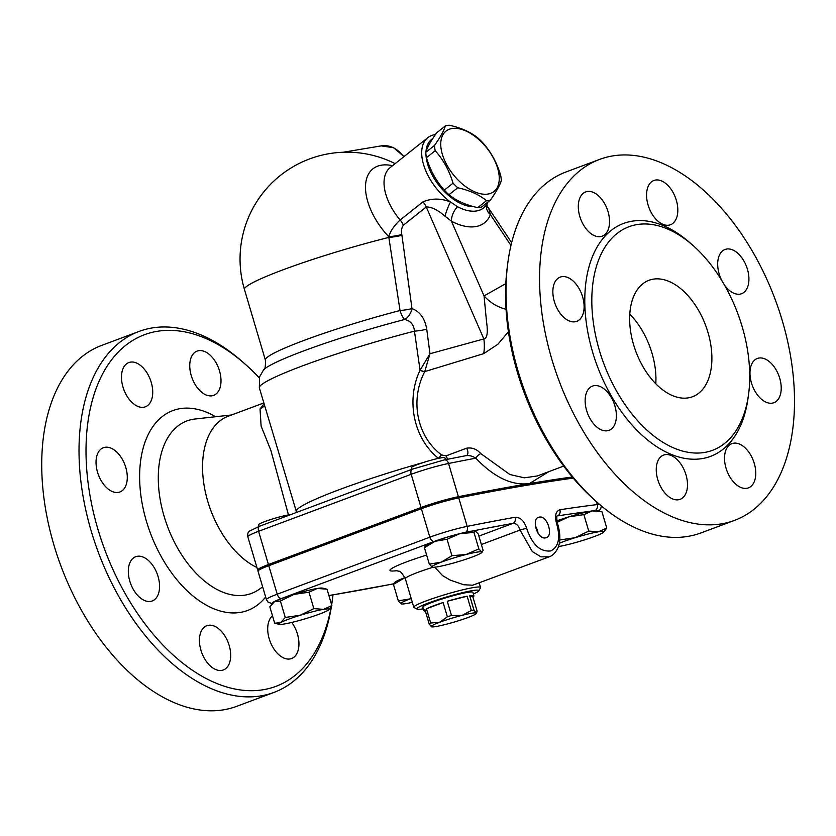 <?xml version="1.0" encoding="UTF-8"?>
<svg xmlns="http://www.w3.org/2000/svg" width="836" height="836" viewBox="0 0 836 836"><rect width="100%" height="100%" fill="white"/><g stroke="black" fill="none" stroke-linecap="round" stroke-linejoin="round"><path stroke-width="1.25" d="M466.028 455.704C469.1 455.192 472.371 456.017 475.82 458.17A4.974 1.839 137.7 0 1 480.794 453.582C476.698 449.057 471.943 447.27 466.54 448.221A4.974 2.978 -110.5 0 1 466.457 455.578M466.603 455.547L444.334 459.904A4.974 3.48 78.7 0 1 448.556 463.478A745.869 68.897 -16.5 0 1 475.82 458.17C494.118 477.387 511.987 485.852 529.428 483.574L548.886 471.619M537.214 475.977L524.318 477.826L509.876 474.524L480.794 453.582M466.54 448.221L446.027 455.881A4.974 2.978 -110.5 0 1 447.344 459.309M446.027 455.881L441.523 454.92L438.43 458.368M441.523 454.92C415.68 435.441 410.455 398.824 424.698 371.727A4.974 1.379 23.6 0 1 420.059 370.254C406.421 398.532 412.367 437.228 438.409 458.327A120.583 11.14 163.5 0 0 437.562 458.556M424.751 371.592L429.965 353.743L420.111 370.139A4.974 1.379 -156.7 0 0 424.751 371.592L483.71 353.649L497.974 344.171L508.413 331.714M423.852 462.35A120.583 11.14 163.5 0 0 296.132 510.817L259.359 387.904A120.583 11.14 -16.5 0 1 414.447 331.16A12.435 1.881 172.4 0 0 426.736 329.175C424.887 318.432 419.965 311.577 411.981 308.609L401.917 235.229A12.435 1.985 -8.2 0 1 388.844 237.414L400.026 310.511A12.435 1.829 172.6 0 0 411.981 308.609A12.435 8.026 -71 0 1 404.697 319.467C410.622 320.867 413.872 324.765 414.447 331.16L420.059 370.254M505.822 283.603L484.044 295.923L486.562 321.964C488.078 332.801 487.179 338.465 483.856 338.935A37.296 24.014 -104.9 0 1 483.71 353.649M258.564 570.392A29.835 2.759 -16.5 0 1 257.666 570.016A29.835 2.759 -16.5 0 1 268.429 564.53L421.03 507.525A29.835 2.759 -16.5 0 1 458.4 496.709A745.869 68.897 -16.5 0 1 529.428 483.574A745.869 68.897 -16.5 0 1 572.294 477.001M431.439 626.812L429.14 623.844A26.104 2.414 -16.5 0 1 430.676 623.008L439.715 622.266A23.617 2.184 163.5 0 0 431.345 626.77A23.617 2.184 163.5 0 0 431.439 626.812A23.617 2.184 163.5 0 0 445.557 624.44A23.617 2.184 163.5 0 0 467.961 617.532A23.617 2.184 163.5 0 0 476.447 613.415A23.617 2.184 163.5 0 0 476.238 612.987L476.823 612.725L476.447 613.415M476.238 612.987L477.126 611.2L472.904 596.956L469.727 595.775L473.949 610.019L476.238 612.987A23.617 2.184 163.5 0 0 462.12 615.348L471.337 610.458A26.104 2.414 -16.5 0 1 473.949 610.019M451.482 615.495L462.12 615.348A23.617 2.184 163.5 0 0 439.715 622.266L447.354 616.78A26.104 2.414 -16.5 0 1 451.482 615.495L447.27 601.262L467.125 596.214L471.337 610.458M425.357 611.043A26.104 2.414 -16.5 0 1 423.883 610.698A26.104 2.414 -16.5 0 1 424.928 609.601L429.14 623.844M430.676 623.008L426.454 608.765L443.132 602.537L447.354 616.78M426.454 608.765A26.104 2.414 -16.5 0 1 443.132 602.537M447.27 601.262A26.104 2.414 -16.5 0 1 467.125 596.214M469.727 595.775A26.104 2.414 -16.5 0 1 473.949 595.869A26.104 2.414 -16.5 0 1 472.904 596.956M423.883 610.698L422.828 607.135A26.104 2.414 -16.5 0 1 439.266 599.882A26.104 2.414 -16.5 0 1 467.439 592.41A26.104 2.414 -16.5 0 1 472.894 592.306L473.949 595.869M535.448 526.764A9.886 5.925 -110.5 0 1 537.182 530.661A9.886 5.925 -110.5 0 1 537.632 532.595M539.366 517.118C547.486 515.101 554.007 537.12 545.511 537.861C537.255 539.92 530.735 517.912 539.366 517.118L538.488 517.369M546.086 537.715L545.511 537.861M538.05 533.264A10.398 6.228 69.5 0 0 535.333 525.99M445.348 125.902L436.601 132.851C430.791 141.117 427.165 147.638 425.743 152.403A44.13 24.484 51.5 0 0 426.454 157.659C430.206 170.231 436.152 181.057 444.303 190.127A44.13 24.484 51.5 0 0 449.005 194.715C456.383 200.765 465.955 205.071 477.732 207.631A44.13 24.484 51.5 0 0 481.724 206.962L490.471 200.013A44.13 24.484 -128.5 0 1 486.479 200.682C479.101 194.631 469.529 190.315 457.752 187.766A44.13 24.484 -128.5 0 1 453.049 183.178C449.298 170.607 443.341 159.78 435.201 150.71A44.13 24.484 -128.5 0 1 434.49 145.454C440.311 137.188 443.926 130.667 445.348 125.902A44.13 24.484 -128.5 0 1 447.291 125.463A44.13 24.484 -128.5 0 1 449.35 125.233C461.117 127.793 470.689 132.098 478.067 138.149A44.13 24.484 -128.5 0 1 482.769 142.737C490.92 151.807 496.877 162.633 500.628 175.205A44.13 24.484 -128.5 0 1 501.339 180.461C499.907 185.226 496.291 191.747 490.471 200.013M452.004 128.535A38.54 21.381 51.5 0 0 459.058 181.004A38.54 21.381 51.5 0 0 498.977 174.316A38.54 21.381 51.5 0 0 452.004 128.535M477.732 207.631L486.479 200.682M449.005 194.715L457.752 187.766M444.303 190.127L453.049 183.178M426.454 157.659L435.201 150.71M425.743 152.403L434.49 145.454M425.963 154.67A41.027 22.76 51.5 0 0 468.797 206.231A41.027 22.76 51.5 0 0 473.813 206.67M432.724 138.63A41.027 22.76 51.5 0 0 425.984 151.692M290.562 514.662A17.399 1.609 163.5 0 0 271.627 519.25A17.399 1.609 163.5 0 0 258.575 524.757L259.066 526.419M445.463 459.675L444.888 457.752A17.399 1.609 163.5 0 0 427.75 461.148A17.399 1.609 163.5 0 0 411.521 467.637L412.012 469.299M296.132 510.817L296.289 512.52M327.012 589.181L322.362 588.084A26.104 2.414 -16.5 0 0 317.335 588.46L308.986 592.202L294.032 594.386A26.104 2.414 -16.5 0 1 317.335 588.46L327.012 589.181L331.882 605.609L328.767 609.716A26.104 2.414 163.5 0 0 323.532 609.35A26.104 2.414 163.5 0 0 300.218 615.275A26.104 2.414 163.5 0 0 280.645 622.58A26.104 2.414 163.5 0 0 279.349 624.356A26.104 2.414 163.5 0 0 284.376 623.98A26.104 2.414 163.5 0 0 307.679 618.055A26.104 2.414 163.5 0 0 327.263 610.74A26.104 2.414 163.5 0 0 328.767 609.716M272.337 603.352L272.944 602.725A26.104 2.414 -16.5 0 1 274.459 601.701L269.829 606.821L274.699 623.259L280.645 622.58L285.264 617.459L300.218 615.275L313.855 608.629L323.532 609.35L331.882 605.609M280.394 601.021L274.459 601.701A26.104 2.414 -16.5 0 1 294.032 594.386L280.394 601.021L285.264 617.459M279.349 624.356L274.699 623.259M425.033 546.483L425.89 545.595A26.104 2.414 -16.5 0 1 435.096 541.268L424.448 547.716L425.942 546.284M432.296 567.226L429.317 564.143L441.283 562.147A26.104 2.414 163.5 0 0 432.128 567.174A26.104 2.414 163.5 0 0 432.296 567.226A26.104 2.414 163.5 0 0 447.741 564.561A26.104 2.414 163.5 0 0 472.497 556.922A26.104 2.414 163.5 0 0 481.703 552.586A26.104 2.414 163.5 0 0 481.651 551.896A26.104 2.414 163.5 0 0 466.039 554.508A26.104 2.414 163.5 0 0 441.283 562.147L451.921 555.7L466.039 554.508L478.84 548.865L481.651 551.896L483.145 550.475L478.276 534.037L475.318 530.965A26.104 2.414 -16.5 0 1 475.308 530.965L475.318 530.965A26.104 2.414 -16.5 0 0 472.465 531.017A740.895 68.437 -16.5 0 1 512.938 523.378C516.199 523.284 518.56 525.52 520.034 530.076L532.354 551.614L541.017 556.849L549.137 556.828C549.409 556.755 553.986 555.616 557.727 548.343C559.556 544.842 561.51 536.304 557.466 523.336C556.588 518.383 556.525 515.896 557.278 515.864L556.995 516.031M475.465 531.006L473.97 532.428L459.852 533.619L447.051 539.272L435.096 541.268A26.104 2.414 -16.5 0 1 456.56 534.486A26.104 2.414 -16.5 0 1 459.852 533.619A26.104 2.414 -16.5 0 1 472.465 531.017M481.651 551.896L482.56 551.697L481.703 552.586M556.849 520.901A26.104 2.414 -16.5 0 1 568.919 516.826L557.152 522.281M592.233 510.9L583.873 514.642L568.919 516.826A26.104 2.414 -16.5 0 1 589.579 511.392A26.104 2.414 -16.5 0 1 592.233 510.9A26.104 2.414 -16.5 0 1 597.249 510.524L601.899 511.622L592.233 510.9M598.419 531.79L606.769 528.059L603.655 532.156A26.104 2.414 163.5 0 0 598.419 531.79A26.104 2.414 163.5 0 0 575.105 537.715L588.743 531.079L598.419 531.79M558.427 546.545A26.104 2.414 163.5 0 0 559.263 546.42A26.104 2.414 163.5 0 0 582.567 540.495A26.104 2.414 163.5 0 0 602.15 533.18A26.104 2.414 163.5 0 0 603.655 532.156M559.692 540.662L560.151 539.899L575.105 537.715A26.104 2.414 163.5 0 0 559.305 543.264M424.448 547.716L429.317 564.143M447.051 539.272L451.921 555.7M473.97 532.428L478.84 548.865M559.838 538.823L560.151 539.899M583.873 514.642L588.743 531.079M601.899 511.622L606.769 528.059M308.986 592.202L313.855 608.629M394.038 583.173L394.895 582.284A26.104 2.414 -16.5 0 1 404.101 577.958A26.104 2.414 -16.5 0 1 404.958 577.645M404.958 577.655L393.453 584.406L394.947 582.985M401.301 603.916L401.134 603.874A26.104 2.414 163.5 0 0 401.301 603.916A26.104 2.414 163.5 0 0 412.336 602.328M398.323 600.844L410.288 598.848A26.104 2.414 163.5 0 0 401.134 603.874L398.323 600.844L393.453 584.406M411.197 598.503A26.104 2.414 163.5 0 0 410.288 598.848L411.197 598.492M549.137 556.828L472.653 585.21L463.666 584.74L450.301 580.142L442.62 575.659L434.73 567.205M478.798 590.843L480.47 587.792A34.809 3.219 163.5 0 0 480.533 587.457A34.809 3.219 163.5 0 0 473.26 587.593A34.809 3.219 163.5 0 0 435.702 597.562A34.809 3.219 163.5 0 0 413.789 607.229A34.809 3.219 163.5 0 0 414.019 607.479L417.08 609.13A32.322 2.989 -16.5 0 1 435.88 600.363A32.322 2.989 -16.5 0 1 472.1 590.665A32.322 2.989 -16.5 0 1 478.798 590.843A32.322 2.989 -16.5 0 1 473.395 593.999M599.548 504.411A29.835 2.759 163.5 0 0 597.28 504.578A745.869 68.897 163.5 0 0 559.911 509.761A4.974 4.096 81.3 0 1 557.445 515.916A740.895 68.437 -16.5 0 1 589.579 511.392M559.911 509.761C555.647 511.287 554.54 515.875 556.588 523.524C560.653 537.903 558.657 547.047 550.6 550.966C540.098 551.969 532.135 544.497 526.722 528.53C524.256 520.922 520.389 517.17 515.112 517.265A4.974 3.804 79.8 0 1 512.938 523.378L478.882 536.095M573.224 478.108A745.869 68.897 163.5 0 0 458.755 497.89A29.835 2.759 163.5 0 0 421.375 508.716L268.774 565.711A29.835 2.759 163.5 0 0 258.01 571.197L266.454 599.684L268.137 602.223L272.128 603.571M423.329 608.827A32.322 2.989 -16.5 0 1 417.08 609.13M486.667 204.506A12.435 9.854 -158.3 0 0 490.408 214.674A57.182 31.737 51.5 0 1 451.44 221.206A12.435 6.395 117.9 0 1 457.522 206.722L450.5 202.019C441.147 198.195 431.982 198.132 423.006 201.821A12.435 6.897 -128.5 0 1 426.255 206.983C431.575 206.868 437.824 209.93 445.013 216.179L451.44 221.206L484.044 295.923A37.296 30.848 -139.3 0 0 506.052 309.289M392.523 165.716A54.507 30.242 51.5 0 0 381.394 165.183A54.507 30.242 51.5 0 0 388.74 236.703A12.435 2.038 171.5 0 0 401.802 234.435C401.029 230.851 401.562 227.758 403.391 225.166L426.255 206.983L483.856 338.935L429.965 353.743L426.736 329.175M423.006 201.821L400.141 220.004C394.164 225.563 390.36 231.133 388.74 236.703A97.028 72.784 92.4 0 1 388.844 237.414A106.903 9.875 -16.5 0 0 244.457 289.465A106.903 106.903 0 0 1 395.115 163.647M488.841 208.833L487.012 205.531A12.435 10.764 162.6 0 0 488.841 208.833L490.408 214.674L510.963 245.47M488.005 201.967A44.966 24.955 -128.5 0 1 485.768 205.75A44.966 24.955 -128.5 0 1 468.442 210.735A44.966 24.955 -128.5 0 1 457.522 206.722M445.013 216.179A12.435 2.027 110.7 0 1 450.5 202.019A44.757 24.829 -128.5 0 1 427.813 137.668A44.757 24.829 -128.5 0 1 435.42 134.575M264.061 403.778L260.027 408.95A17.378 15.57 -154.3 0 0 264.584 405.533M260.027 408.95L261.114 426.078L270.843 450.322L288.462 514.913M331.234 606.675A187.713 112.484 -110.5 0 1 132.401 605.692A187.713 112.484 -110.5 0 1 157.126 331.328A187.713 112.484 -110.5 0 1 245.533 364.475A187.713 112.484 -110.5 0 1 259.254 377.851M332.989 594.918A187.713 112.484 -110.5 0 1 332.644 597.677A187.713 112.484 -110.5 0 1 331.599 604.647M291.764 622.433A23.617 14.149 -110.5 0 1 298.034 650.669A23.617 14.149 -110.5 0 1 291.597 658.528A23.617 14.149 -110.5 0 1 273.518 648.349A23.617 14.149 -110.5 0 1 268.617 622.12A23.617 14.149 -110.5 0 1 272.484 615.787M198.696 350.692A23.617 14.149 -110.5 0 1 219.095 369.575A23.617 14.149 -110.5 0 1 213.64 395.365A23.617 14.149 -110.5 0 1 212.062 395.794A23.617 14.149 -110.5 0 1 191.663 376.911A23.617 14.149 -110.5 0 1 197.108 351.11A23.617 14.149 -110.5 0 1 198.696 350.692M122.39 370.411A23.617 14.149 -110.5 0 1 128.838 362.552A23.617 14.149 -110.5 0 1 146.906 372.731A23.617 14.149 -110.5 0 1 151.818 398.95A23.617 14.149 -110.5 0 1 145.37 406.808A23.617 14.149 -110.5 0 1 127.302 396.63A23.617 14.149 -110.5 0 1 122.39 370.411M97.53 472.215A23.617 14.149 -110.5 0 1 103.392 447.72A23.617 14.149 -110.5 0 1 125.787 467.481A23.617 14.149 -110.5 0 1 119.924 491.976A23.617 14.149 -110.5 0 1 97.53 472.215M138.682 596.465A23.617 14.149 -110.5 0 1 128.41 573.674A23.617 14.149 -110.5 0 1 135.683 556.724A23.617 14.149 -110.5 0 1 149.216 561.228A23.617 14.149 -110.5 0 1 159.477 584.019A23.617 14.149 -110.5 0 1 152.215 600.969A23.617 14.149 -110.5 0 1 138.682 596.465M221.739 670.388A23.617 14.149 -110.5 0 1 201.34 651.505A23.617 14.149 -110.5 0 1 206.795 625.715A23.617 14.149 -110.5 0 1 208.373 625.286A23.617 14.149 -110.5 0 1 228.771 644.169A23.617 14.149 -110.5 0 1 223.316 669.96A23.617 14.149 -110.5 0 1 221.739 670.388M263.81 402.942L228.124 416.265A82.043 49.167 69.5 0 0 204.663 488.579A82.043 49.167 69.5 0 0 256.913 567.498M507.807 262.995L507.316 266.694A187.713 112.484 69.5 0 0 594.427 499.897L597.217 502.373A192.688 115.462 -110.5 0 1 507.807 262.995A192.688 115.462 -110.5 0 1 566.056 171.944L599.611 159.404A192.688 115.462 -110.5 0 1 612.548 155.945A192.688 115.462 -110.5 0 1 778.912 309.999A192.688 115.462 -110.5 0 1 734.457 520.41A192.688 115.462 -110.5 0 1 558.876 380.307A192.688 115.462 -110.5 0 1 599.611 159.404M245.533 364.475L242.743 361.998A192.688 115.462 69.5 0 0 151.995 327.973A192.688 115.462 69.5 0 0 139.048 331.432A192.688 115.462 69.5 0 0 98.387 552.491A192.688 115.462 69.5 0 0 274.093 692.365A192.688 115.462 69.5 0 0 331.443 606.351M331.662 604.888A192.688 115.462 69.5 0 0 332.153 601.387L332.644 597.677M236.797 706.295A192.688 115.462 -110.5 0 1 61.091 566.421A192.688 115.462 -110.5 0 1 101.762 345.362L139.069 331.432M734.457 520.41L700.892 532.94A192.688 115.462 -110.5 0 1 597.217 502.373M655.8 383.776A62.157 37.244 69.5 0 0 629.79 314.148M653.188 279.172A62.157 37.244 -110.5 0 1 706.859 328.861A62.157 37.244 -110.5 0 1 692.511 396.745A62.157 37.244 -110.5 0 1 635.872 351.548A62.157 37.244 -110.5 0 1 649.018 280.29A62.157 37.244 -110.5 0 1 653.188 279.172M754.856 480.031A23.617 14.149 -110.5 0 1 748.408 487.89A23.617 14.149 -110.5 0 1 726.892 470.72A23.617 14.149 -110.5 0 1 731.887 443.634A23.617 14.149 -110.5 0 1 749.955 453.812A23.617 14.149 -110.5 0 1 754.856 480.031M779.716 378.238A23.617 14.149 -110.5 0 1 773.864 402.722A23.617 14.149 -110.5 0 1 752.337 385.553A23.617 14.149 -110.5 0 1 757.322 358.477A23.617 14.149 -110.5 0 1 779.716 378.238M721.771 280.478A23.617 14.149 -110.5 0 1 725.042 249.473A23.617 14.149 -110.5 0 1 738.564 253.977A23.617 14.149 -110.5 0 1 748.837 276.768A23.617 14.149 -110.5 0 1 741.574 293.718A23.617 14.149 -110.5 0 1 724.279 284.721M655.518 180.053A23.617 14.149 -110.5 0 1 675.906 198.926A23.617 14.149 -110.5 0 1 670.482 224.727A23.617 14.149 -110.5 0 1 648.945 207.579A23.617 14.149 -110.5 0 1 653.93 180.482A23.617 14.149 -110.5 0 1 655.518 180.053M579.212 199.773A23.617 14.149 -110.5 0 1 585.66 191.925A23.617 14.149 -110.5 0 1 607.187 209.094A23.617 14.149 -110.5 0 1 602.192 236.17A23.617 14.149 -110.5 0 1 584.113 225.992A23.617 14.149 -110.5 0 1 579.212 199.773M554.352 301.577A23.617 14.149 -110.5 0 1 560.214 277.092A23.617 14.149 -110.5 0 1 581.741 294.251A23.617 14.149 -110.5 0 1 576.746 321.337A23.617 14.149 -110.5 0 1 554.352 301.577M595.504 425.837A23.617 14.149 -110.5 0 1 585.231 403.036A23.617 14.149 -110.5 0 1 592.505 386.086A23.617 14.149 -110.5 0 1 614.021 403.265A23.617 14.149 -110.5 0 1 609.026 430.341A23.617 14.149 -110.5 0 1 595.504 425.837M678.55 499.75A23.617 14.149 -110.5 0 1 658.162 480.888A23.617 14.149 -110.5 0 1 663.585 455.087A23.617 14.149 -110.5 0 1 685.123 472.235A23.617 14.149 -110.5 0 1 680.138 499.332A23.617 14.149 -110.5 0 1 678.55 499.75M637.011 224.581A119.339 71.509 69.5 0 0 628.996 226.723A119.339 71.509 69.5 0 0 603.811 363.639A119.339 71.509 69.5 0 0 712.638 450.27A119.339 71.509 69.5 0 0 740.027 319.895A119.339 71.509 69.5 0 0 637.011 224.581M393.651 583.81A740.895 68.437 -16.5 0 1 328.893 595.535M426.621 555.052A47.234 4.368 163.5 0 0 396.975 570.654M272.63 603.049A24.861 2.299 -16.5 0 1 281.596 598.451L434.197 541.446A24.861 2.299 -16.5 0 1 456.56 534.486M395.815 570.486L398.803 571.26C400.068 570.842 402.252 573.329 405.345 578.752A34.809 3.219 -16.5 0 1 432.829 567.289M481.379 544.518L520.034 530.076A4.974 0.711 165.9 0 1 526.722 528.53M596.413 501.663L597.28 504.578A4.974 4.347 83.1 0 1 595.169 510.503M556.588 523.524L557.466 523.336M281.596 598.451A4.974 2.978 -110.5 0 1 277.218 594.197A29.835 2.759 163.5 0 0 266.454 599.684M434.197 541.446A4.974 2.978 -110.5 0 1 429.819 537.203L277.218 594.197L268.774 565.711M465.746 532.218A4.974 3.48 -101.3 0 0 467.188 526.377A29.835 2.759 163.5 0 0 429.819 537.203L421.375 508.716M515.112 517.265A745.869 68.897 163.5 0 0 467.188 526.377L458.755 497.89M403.997 156.593L393.631 147.721L381.195 145.882A29.835 23.721 80.5 0 1 403.683 156.844M427.813 137.668L390.151 167.597A44.757 24.829 -128.5 0 0 400.141 220.004A12.435 6.897 -128.5 0 1 403.391 225.166M401.917 235.229A108.314 81.249 -87.6 0 0 401.802 234.435M265.378 360.086A106.903 9.875 163.5 0 1 400.026 310.511A12.435 4.201 -104.6 0 0 404.697 319.467A112.609 10.398 -16.5 0 0 263.57 369.909C265.033 369.679 265.639 366.408 265.378 360.086L244.457 289.465M215.594 416.736A106.705 63.944 69.5 0 0 180.043 408.668A106.705 63.944 69.5 0 0 155.005 544.246A106.705 63.944 69.5 0 0 265.649 596.988M262.661 586.903L258.805 589.579A92.075 55.176 -110.5 0 1 168.088 527.986A92.075 55.176 -110.5 0 1 193.168 419.264A92.075 55.176 -110.5 0 1 195.091 419.003L231.593 414.969M691.832 244.436A124.313 74.488 69.5 0 0 631.88 221.226A124.313 74.488 69.5 0 0 617.971 406.724A124.313 74.488 69.5 0 0 748.345 395.741M412.754 469.048A4.974 2.978 69.5 0 0 412.42 469.142A4.974 2.978 69.5 0 0 411.187 474.294A29.835 2.759 -16.5 0 1 448.556 463.478L458.4 496.709M443.895 460.03A4.974 3.48 78.7 0 1 444.334 459.904L412.42 469.142L259.818 526.137L249.818 530.912C248.041 531.978 247.372 533.932 247.822 536.785A29.835 2.759 -16.5 0 1 258.585 531.299A4.974 2.978 -110.5 0 1 259.818 526.137M268.429 564.53L258.585 531.299L411.187 474.294L421.03 507.525M537.203 475.987L563.683 466.091M405.345 578.752L413.789 607.229M479.195 582.953L480.533 587.457M598.869 510.9L600.687 508.863L601.356 505.937M328.914 595.598L393.631 583.862M343.094 152.267L381.195 145.882M486.949 203.65L487.012 205.531M511.642 242.659L487.388 206.314M259.359 387.904L259.526 376.931L263.57 369.909M236.619 706.357L273.905 692.438M247.822 536.785L257.666 570.016"/></g></svg>
